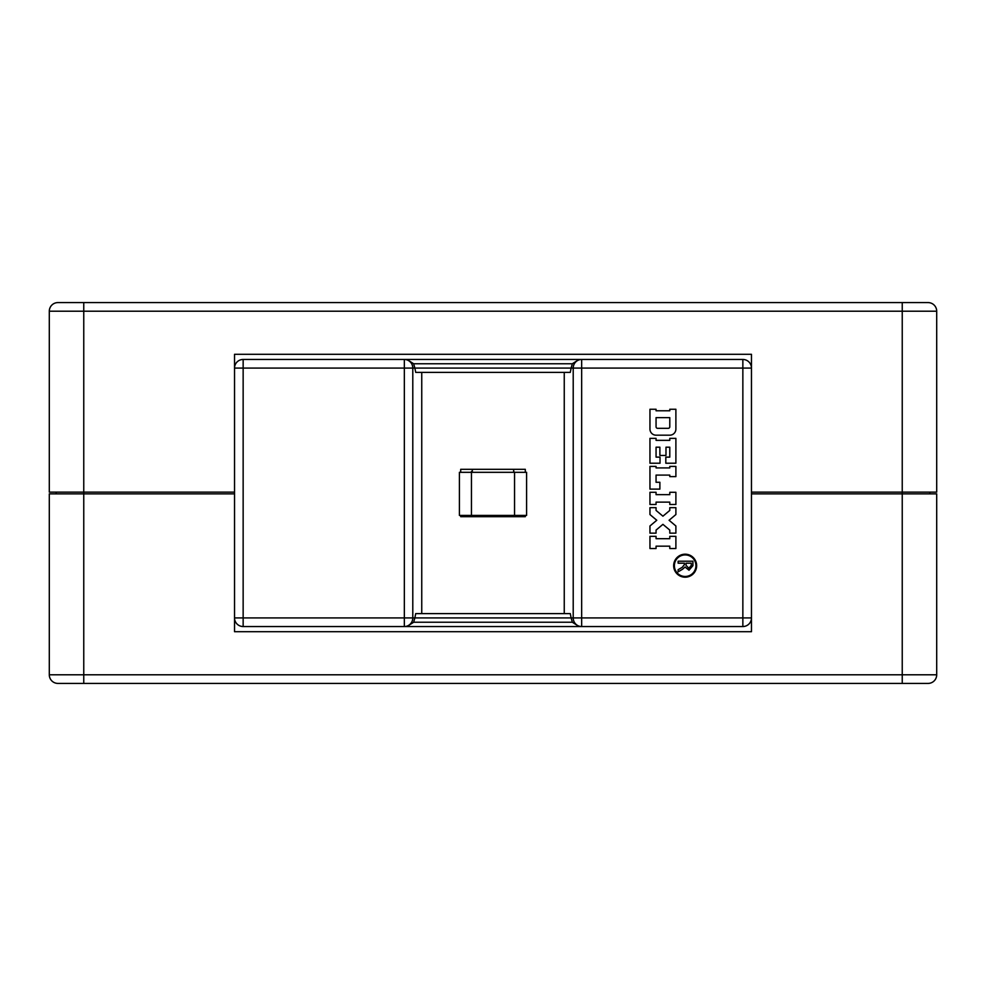 <?xml version="1.0" encoding="UTF-8"?>
<svg xmlns="http://www.w3.org/2000/svg" width="986" height="986" viewBox="0 0 986 986"><rect width="100%" height="100%" fill="white"/><g stroke="black" fill="none" stroke-linecap="round" stroke-linejoin="round"><path stroke-width="1.48" d="M513.681 471.456L514.544 472.319L526.598 472.319L526.598 515.395L459.402 515.395L459.402 472.319L514.544 472.319L514.544 515.395M472.319 471.456L471.456 471.456L471.456 515.395M936.7 492.137L936.7 311.206L936.7 492.137L902.239 492.137L902.239 311.206L49.3 311.206L49.3 492.137L234.532 492.137M751.468 492.137L902.239 492.137L902.239 493.863L751.468 493.863M234.532 493.863L83.761 493.863L83.761 674.794L902.239 674.794L902.239 683.409L928.085 683.409L57.915 683.409A8.615 8.615 0 0 1 49.3 674.794L49.3 493.863L83.761 493.863L83.761 302.591L57.915 302.591L928.085 302.591L902.239 302.591L902.239 311.206L936.7 311.206A8.615 8.615 0 0 0 928.085 302.591M751.468 354.294L751.468 617.926L742.852 617.926L742.852 368.074L581.654 368.074L581.654 617.926L742.852 617.926L742.852 626.541L243.148 626.541A8.615 8.615 0 0 1 234.532 617.926L234.532 354.294L751.468 354.294M49.3 311.206A8.615 8.615 0 0 1 57.915 302.591M56.19 493.863L56.19 492.137M929.81 493.863L929.81 492.137L929.81 493.863M936.7 493.863L936.7 674.794L936.7 493.863L902.239 493.863L902.239 674.794L936.7 674.794A8.615 8.615 0 0 1 928.085 683.409M751.468 617.926A8.615 8.615 0 0 1 742.852 626.541A8.615 8.615 0 0 0 751.468 617.926L751.468 631.706L234.532 631.706L234.532 617.926A8.615 8.615 0 0 0 243.148 626.541L243.148 617.926L404.346 617.926L404.346 368.074L243.148 368.074L243.148 617.926L234.532 617.926M513.681 469.311L513.681 472.319M513.681 515.395L513.681 516.689M472.319 516.689L472.319 515.395M472.319 472.319L472.319 469.311M685.147 554.921A10.772 10.772 0 0 0 674.387 565.693A10.772 10.772 0 0 0 685.147 576.465A10.772 10.772 0 0 0 695.919 565.693A10.772 10.772 0 0 0 685.147 554.921M685.147 577.192A11.499 11.499 0 0 0 696.646 565.693A11.499 11.499 0 0 0 685.147 554.194A11.499 11.499 0 0 0 673.66 565.693A11.499 11.499 0 0 0 685.147 577.192M682.595 569.218L678.121 571.855L678.121 569.686L682.287 567.283L684.444 564.534L684.444 563.191L678.121 563.191L678.121 561.207L692.924 561.207L692.924 565.668L689.004 570.228L685.048 567.024L682.595 569.218M460.696 515.395L460.696 516.689L525.304 516.689L525.304 515.395M525.304 472.319L525.304 469.311L460.696 469.311L460.696 472.319M421.749 613.612L421.749 372.388M564.251 613.612L564.251 372.388M234.532 368.074L243.148 368.074L243.148 359.459A8.615 8.615 0 0 0 234.532 368.074A8.615 8.615 0 0 1 243.148 359.459L742.852 359.459A8.615 8.615 0 0 1 751.468 368.074A8.615 8.615 0 0 0 742.852 359.459L742.852 368.074L751.468 368.074M669.79 536.322L669.79 538.689L656.06 538.689L656.06 536.322L649.959 536.322L649.959 548.524L656.06 548.524L656.06 546.17L669.79 546.17L669.79 548.524L675.891 548.524L675.891 536.322L669.79 536.322M649.959 507.679L649.959 514.544L656.775 520.263L649.959 525.982L649.959 533.155L656.06 533.155L656.06 530.098L662.925 524.342L669.79 530.098L669.79 533.155L675.891 533.155L675.891 525.982L669.075 520.263L675.891 514.544L675.891 507.679L669.79 507.679L669.79 510.428L662.925 516.183L656.06 510.428L656.06 507.679L649.959 507.679M656.06 492.297L649.959 492.297L649.959 504.499L656.06 504.499L656.06 502.133L669.79 502.133L669.79 504.499L675.891 504.499L675.891 492.297L669.79 492.297L669.79 494.664L656.06 494.664L656.06 492.297M656.06 466.403L649.959 466.403L649.959 489.118L659.88 489.118L659.88 482.265L656.06 482.265L656.06 475.092L669.79 475.092L669.79 476.62L675.891 476.62L675.891 466.403L669.79 466.403L669.79 467.919L656.06 467.919L656.06 466.403M649.959 438.363L649.959 463.223L660.028 463.223L660.028 457.122L656.06 457.122L656.06 447.2L659.88 447.2L659.88 455.446L665.981 455.446L665.981 447.2L669.79 447.2L669.79 457.122L665.821 457.122L665.821 463.223L675.891 463.223L675.891 438.363L669.79 438.363L669.79 440.348L656.06 440.348L656.06 438.363L649.959 438.363M675.891 429.083L675.891 409.252L669.79 409.252L669.79 410.78L656.06 410.78L656.06 409.252L649.959 409.252L649.959 429.083A6.101 6.101 0 0 0 656.06 435.183L669.79 435.183A6.101 6.101 0 0 0 675.891 429.083M579.065 626.541L572.324 622.228L571.14 617.926L414.86 617.926L413.676 622.228L406.935 626.541M571.14 368.074L572.324 363.772L413.676 363.772L414.86 368.074L571.14 368.074L570.278 372.388L415.722 372.388L414.86 368.074L412.789 368.074L412.789 617.926L414.86 617.926L415.722 613.612L570.278 613.612L571.14 617.926L573.211 617.926L573.211 368.074L571.14 368.074M579.065 359.459L572.324 363.772M413.676 363.772L406.935 359.459M656.06 426.79A1.528 1.528 0 0 0 657.588 428.318L668.262 428.318A1.528 1.528 0 0 0 669.79 426.79L669.79 417.645L656.06 417.645L656.06 426.79M691.297 565.409L691.297 563.191L686.059 563.191L686.059 565.385L688.844 568.244L691.297 565.409M49.3 674.794L83.761 674.794L83.761 683.409M413.676 622.228L572.324 622.228M581.654 359.459A8.615 8.443 90 0 0 573.211 368.074L581.654 368.074L581.654 359.459M404.346 359.459L404.346 368.074L412.789 368.074A8.615 8.443 -90 0 0 404.346 359.459M581.654 617.926L573.211 617.926A8.615 8.443 -90 0 0 581.654 626.541L581.654 617.926M404.346 617.926L404.346 626.541A8.615 8.443 90 0 0 412.789 617.926L404.346 617.926"/></g></svg>
